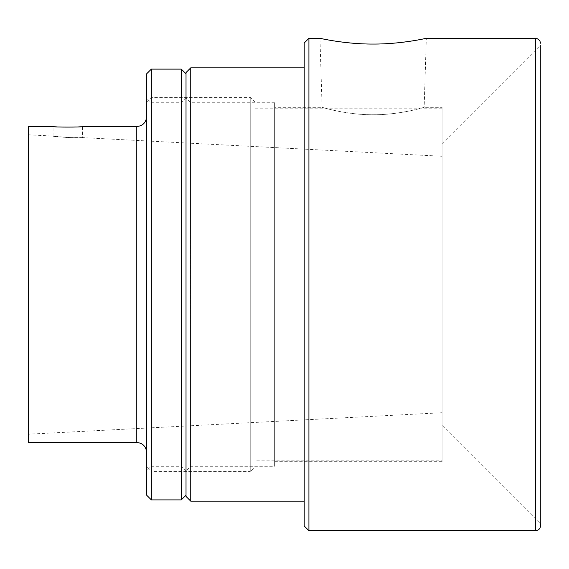 <?xml version="1.0" encoding="UTF-8"?>
<svg xmlns="http://www.w3.org/2000/svg" width="569" height="569" viewBox="0 0 569 569"><rect width="100%" height="100%" fill="white"/><g stroke="black" fill="none" stroke-linecap="round" stroke-linejoin="round"><path stroke-width="0.43" stroke-dasharray="2.85 2.13" d="M274.649 107.313L274.649 461.687L274.649 107.313L322.104 107.313L319.956 38.301C319.294 38.13 344.722 44.211 373.136 44.069C401.543 44.211 426.97 38.13 426.309 38.301L424.161 107.313C424.751 107.086 400.434 114.91 373.136 114.753C345.831 114.91 321.513 107.086 322.104 107.313C321.513 107.086 345.831 114.91 373.136 114.753C400.434 114.91 424.751 107.086 424.161 107.313L442.07 107.313L442.07 461.687L442.07 107.313M146.624 470.826L146.624 98.174L146.624 470.826L151.198 466.253L151.198 102.747L151.198 466.253L181.447 466.253L181.447 102.747L181.447 466.253L186.02 470.826L186.02 98.174L186.02 470.826L186.02 98.174L186.02 470.826L190.587 466.253L190.587 102.747L190.587 466.253L274.649 466.253L274.649 102.747L274.649 466.253M186.02 496.431L186.02 72.569M190.743 501.161L190.743 67.839M304.195 501.161L304.195 67.839L304.195 501.161M304.195 525.976L304.195 43.024M308.924 530.699L308.924 38.301M540.55 525.777L540.55 45.136L540.55 523.864L442.07 425.384L442.07 143.616L442.07 425.384M274.649 461.687L442.07 461.687M146.624 495.172L146.624 73.828M151.354 499.895L151.354 69.105M181.291 499.895L181.291 69.105M186.02 495.172L186.02 73.828L186.02 495.172M28.45 434.19L28.45 134.81L28.45 434.19L442.07 412.724L442.07 156.276L442.07 412.724M67.917 137.598L53.073 136.083C52.149 136.837 83.487 138.473 82.612 137.62L67.917 137.598M28.45 442.462L28.45 126.538M67.917 127.228L82.612 126.538L82.612 137.62L442.07 156.276M28.45 134.81L53.073 136.083L53.073 126.538L67.839 127.228M254.955 466.886L254.955 102.114L254.955 466.886L250.232 471.616L250.232 97.384L250.232 471.616L151.354 471.616L151.354 97.384L151.354 471.616L146.624 466.886L146.624 102.114L146.624 466.886M254.955 460.819L254.955 108.181L254.955 460.819L442.07 460.819L442.07 108.181L442.07 460.819M146.624 452.312L146.624 116.688L146.624 452.312M535.628 530.699L535.628 38.301M136.78 442.462L136.78 126.538M274.649 102.747L190.587 102.747L186.02 98.174L181.447 102.747L151.198 102.747L146.624 98.174M442.07 143.616L540.55 45.136M146.624 102.114L151.354 97.384L250.232 97.384L254.955 102.114M254.955 108.181L442.07 108.181"/><path stroke-width="0.85" d="M535.628 530.699L535.628 38.301L426.309 38.301C426.97 38.13 401.543 44.211 373.136 44.069C344.722 44.211 319.294 38.13 319.956 38.301L308.924 38.301L308.924 530.699L535.628 530.699C538.615 530.408 540.258 528.772 540.55 525.777L540.55 523.864M190.743 501.161L190.743 67.839L186.02 72.569L186.02 496.431L190.743 501.161L304.195 501.161M308.924 38.301L304.195 43.024L304.195 525.976L308.924 530.699M151.354 69.105L146.624 73.828L146.624 495.172L151.354 499.895L181.291 499.895L181.291 69.105L151.354 69.105L151.354 499.895M186.02 495.172L181.291 499.895M136.78 442.462L136.78 126.538L82.612 126.538C83.522 127.285 52.163 127.285 53.073 126.538L28.45 126.538L28.45 442.462L136.78 442.462C142.719 443.087 145.998 446.373 146.624 452.312M190.743 67.839L304.195 67.839M535.628 38.301C535.827 37.71 537.214 38.486 539.803 40.619L540.55 43.223M186.02 73.828L181.291 69.105M136.78 126.538C142.748 125.941 146.034 122.655 146.624 116.688"/></g></svg>
